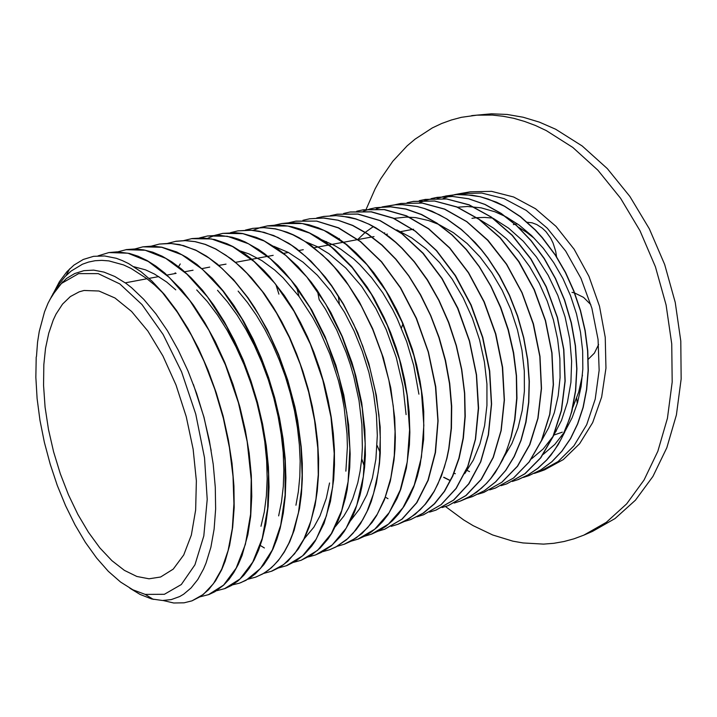 <?xml version="1.0" encoding="UTF-8"?>
<svg xmlns="http://www.w3.org/2000/svg" width="717" height="717" viewBox="0 0 717 717"><rect width="100%" height="100%" fill="white"/><g stroke="black" fill="none" stroke-linecap="round" stroke-linejoin="round"><path stroke-width="1.08" d="M466.426 469.949L467.17 470.334M528.994 475.586L540.976 469.796L552.027 461.658L561.985 451.199L570.642 438.544L577.768 423.872L583.181 407.435L586.712 389.501L588.263 370.447L587.743 350.631L585.144 330.483L580.501 310.443L573.905 290.932L565.498 272.37L555.469 255.153L542.437 237.73L535.375 229.969L520.381 216.57L504.589 206.209L496.522 202.221L480.3 196.709L464.275 194.468L456.451 194.558L443.016 196.655M523.41 477.397L528.913 475.613L540.797 469.868L551.839 461.73L561.805 451.271L570.454 438.616L577.579 423.944L582.993 407.489L586.533 389.564L588.074 370.501L587.555 350.685L584.955 330.537L580.313 310.488L573.717 290.977L565.31 272.415L555.272 255.198L542.249 237.775L535.187 230.014L520.192 216.606L504.401 206.245L488.214 199.084L480.103 196.745L472.046 195.212L456.263 194.594L445.75 196.01L437.2 198.385M454.838 473.39L455.322 473.65M517.997 479.673L528.268 474.869L537.867 468.335L546.712 460.063L550.808 455.295L558.274 444.558L564.638 432.297L571.861 411.397L575.688 390.774L576.934 368.726L575.491 345.836L571.368 322.731L564.655 300.047L555.541 278.438L544.284 258.487L531.207 240.724L516.706 225.586L501.183 213.406L485.068 204.435L468.766 198.77L452.669 196.449L437.155 197.399L431.267 198.645M512.314 481.51L517.898 479.709L528.088 474.941L537.678 468.398L546.524 460.135L554.483 450.186L561.411 438.67L569.594 418.737L571.673 411.459L575.5 390.837L576.737 368.789L575.294 345.89L571.171 322.784L564.458 300.1L555.343 278.483L544.086 258.532L531.019 240.76L516.509 225.622L500.995 213.442L484.871 204.47L468.568 198.806L452.472 196.485L436.958 197.435L425.36 200.419M425.262 200.455L419.445 202.777M384.635 232.792L384.339 233.213M443.823 477.271L449.819 480.265M506.82 483.823L525.032 473.722L540.752 457.796L553.174 436.438L561.528 410.447L565.211 380.969L563.867 349.421L557.467 317.443L546.291 286.719L530.947 258.864L512.279 235.275L491.306 217.027L469.115 204.82L446.79 198.959L425.315 199.389L419.239 200.661M489.693 489.881L495.564 488.008L513.614 477.943L529.254 461.954L541.595 440.489L549.858 414.345L553.452 384.662L552.027 352.872L545.538 320.624L534.299 289.641L518.893 261.535L500.188 237.721L479.189 219.294L457.007 206.953L434.717 201.011L413.189 201.423M483.939 492.328L502.017 482.227L517.575 466.184L529.827 444.621L538.001 418.307L541.496 388.408L539.982 356.376L533.412 323.869L522.101 292.608L506.641 264.25L487.892 240.213L466.884 221.607L444.71 209.131L422.447 203.099L400.982 203.476M472.234 496.675L484.504 490.598L495.734 481.842L505.745 470.433L514.268 456.523L521.089 440.328L525.973 422.152L528.779 402.354L529.361 381.345L527.694 359.629L523.769 337.689L517.665 316.054L509.518 295.243L499.525 275.74L487.945 258.003L481.681 249.946L475.129 242.471L461.327 229.368L446.861 218.918L432.064 211.273L424.634 208.53L417.24 206.505L402.685 204.623L395.605 204.739L382.421 206.899M382.322 206.926L376.147 208.898M339.293 238.465L338.998 238.886M460.341 501.093L466.032 498.673L476.688 492.194L486.484 483.482L490.993 478.302L495.223 472.602L502.707 459.669L505.933 452.49L511.23 436.832L514.878 419.642L516.912 398.293L516.5 375.816L513.623 352.764L508.317 329.739L500.708 307.342L490.993 286.164L479.44 266.715L466.364 249.489L452.113 234.862L437.056 223.13L421.569 214.491L406.019 209.041L390.756 206.783L376.084 207.661L369.721 209.05M369.613 209.077L363.358 211.112M326.396 241.557L325.751 242.516M448.259 505.584L466.077 495.501L481.358 479.306L493.323 457.41L501.201 430.603L504.401 400.059L502.599 367.265L495.77 333.934L484.226 301.839L468.586 272.684L449.738 247.948L428.694 228.759L406.575 215.862L384.446 209.561L363.277 209.812L356.707 211.237M435.981 510.146L453.709 500.072L468.882 483.832L480.74 461.82L488.501 434.843L491.602 404.074L489.693 371.021L482.774 337.402L471.159 305.021L455.465 275.597L436.581 250.618L415.537 231.232L393.436 218.183L371.361 211.784L350.263 211.999L343.595 213.46M423.505 514.788L441.125 504.714L456.191 488.42L467.941 466.301L475.595 439.154L478.58 408.161L476.572 374.839L469.554 340.933L457.858 308.256L442.111 278.555L423.191 253.325L402.147 233.742L380.073 220.54L358.052 214.051L336.936 214.24M410.823 519.502L423.281 513.157L434.565 503.746L444.495 491.315L452.759 476.052L459.113 458.208L463.334 438.141L465.234 416.299L464.724 393.203L461.757 369.434L456.388 345.603L448.743 322.354L439.019 300.271L427.475 279.935L414.435 261.83L402.138 248.216L395.739 242.229L389.214 236.825L375.914 227.8L369.201 224.206L355.784 218.9L349.143 217.179L336.121 215.611L323.609 216.48L316.717 218.013M397.926 524.288L403.985 521.653L415.242 514.313L425.414 504.168L430.012 498.073L434.251 491.315L441.502 475.927L446.969 458.262L448.967 448.672L451.405 428.228L451.683 406.27L449.702 383.47L445.499 360.364L439.136 337.501L430.765 315.453L420.601 294.741L408.887 275.83L395.927 259.16L382.036 245.044L367.552 233.751L352.791 225.434L338.074 220.182L323.708 217.986L309.834 218.793M384.823 529.164L402.112 519.126L416.81 502.689L428.183 480.229L435.47 452.552L438.096 420.87L435.748 386.732L428.434 351.922L416.496 318.33L400.588 287.759L381.587 261.759L360.561 241.53L338.603 227.863L316.78 221.069L296.049 221.105L288.933 222.718M371.496 534.12L378.935 530.723L385.934 526.233L392.522 520.614L398.652 513.874L404.245 506.041L409.255 497.168L413.61 487.291L417.276 476.482L420.198 464.813L423.639 439.279L423.711 411.522L422.447 397.119L420.081 381.157L416.702 365.159L412.338 349.304L403.008 323.69L396.635 309.78L389.573 296.551L381.901 284.138L373.709 272.657L365.07 262.207L356.08 252.868L346.822 244.721L337.393 237.811L327.884 232.174L318.375 227.845L308.955 224.815L299.688 223.095L290.654 222.655L281.924 223.48L274.692 225.138M357.944 539.148L364.693 536.119L371.056 532.175L377.097 527.282L382.753 521.447L387.996 514.698L397.039 498.53L400.758 489.2L406.378 468.3L409.389 444.854L409.855 432.378L409.12 411.683L407.381 395.802L404.63 379.768L400.884 363.752L396.196 347.933L390.595 332.491L384.16 317.595L374.086 298.308L367.023 286.917L351.662 266.554L335.108 249.901L326.558 243.099L317.909 237.363L309.224 232.72L300.584 229.171L292.043 226.724L283.654 225.38L275.48 225.111L267.558 225.891L260.325 227.594M344.16 544.275L350.38 541.514L361.861 533.591L372.087 522.406L376.64 515.631L384.437 499.812L390.299 481.232L393.992 460.26L394.968 449.021L395.354 437.37L394.691 417.948L390.729 387.888L383.308 357.729L372.679 328.655L359.28 301.776L345.558 280.67L338.173 271.232L328.691 260.737L311.097 245.411L299.123 237.757L293.128 234.728L287.159 232.227L275.382 228.84L263.928 227.558L252.832 228.373M330.134 549.482L335.915 546.946L346.589 539.767L356.206 529.711L360.543 523.634L368.117 509.455L371.298 501.407L376.344 483.554L379.481 463.648L380.288 453.036L380.153 427.018L376.371 395.345L368.78 363.411L357.675 332.58L343.551 304.178L331.819 285.85L325.088 276.887L310.945 261.096L296.202 248.378L288.718 243.242L273.742 235.49L259.025 231.134L251.855 230.211L237.954 230.865M315.865 554.788L321.252 552.44L331.218 545.897L340.261 536.8L344.384 531.315L351.688 518.525L354.834 511.257L359.988 495.115L361.968 486.296L364.639 467.35L365.401 455.178L364.899 429.564L361.7 402.873L355.829 375.887L351.948 362.542L342.412 336.64L330.77 312.424L317.389 290.6L311.106 281.969L297.931 266.572L284.183 253.881L277.192 248.611L263.148 240.303L256.175 237.282L242.463 233.5L235.794 232.729L222.835 233.41M301.355 560.183L311.115 555.299L320.042 548.182L328.099 538.799L331.747 533.278L338.191 520.65L340.951 513.569L345.451 498.01L347.171 489.568L349.753 467.609L350.201 453.87L348.65 424.984L343.828 395.085L335.879 365.267L325.061 336.605L311.778 310.147L296.542 286.8L284.219 271.833L277.846 265.236L264.824 253.926L258.245 249.247L245.08 241.898L238.555 239.236L232.111 237.255L219.545 235.301L207.571 235.974L199.693 237.892M286.576 565.677L295.691 561.169L304.053 554.68L311.662 546.166L315.139 541.156L324.075 523.302L330.456 501.488L333.701 479.512L334.516 464.777L334.391 449.389L333.297 433.48L331.245 417.231L328.252 400.803L324.326 384.384L319.522 368.144L313.885 352.253L307.476 336.9L300.36 322.238L292.626 308.409L284.353 295.565L269.798 276.825L263.829 270.363L251.631 259.115L245.465 254.356L233.088 246.639L226.939 243.681L214.822 239.603L203.09 237.927L191.771 238.627M271.546 571.261L280.042 567.111L287.867 561.187L298.344 548.917L304.322 538.548L309.377 526.511L315.023 505.584L317.264 491.002L318.456 475.407L318.581 458.97L317.595 441.878L315.516 424.33L312.343 406.548L308.113 388.748L302.87 371.155L296.686 353.992L289.623 337.465L281.79 321.772L273.276 307.109L264.188 293.629L251.461 277.82L241.996 268.077L231.546 259.115L215.781 248.942L205.394 244.38L195.23 241.602L185.38 240.58L175.826 241.306M256.238 576.952L264.152 573.125L271.465 567.721L278.214 560.703L284.291 552.09L289.623 541.935L294.131 530.32L299.491 508.461L301.382 494.3L302.323 479.234L302.296 463.406L301.265 446.978L297.663 420.413L294.956 406.978L287.822 380.243L278.546 354.323L267.405 329.937L254.705 307.727L247.885 297.627L233.545 279.711L217.403 264.152L206.487 256.121L195.616 250.027L179.68 244.56L169.472 243.341L159.595 244.04M240.652 582.742L249.444 578.332L255.458 573.752L263.731 564.736L268.66 557.324L273.052 548.81L276.87 539.256L280.069 528.698L283.296 513.13L285.258 496.101L285.886 477.818L285.151 458.539L283.027 438.562L279.531 418.199L274.701 397.756L268.615 377.563L261.364 357.953L253.065 339.222L243.852 321.664L233.876 305.541L223.301 291.057L212.295 278.42L197.041 264.51L186.805 257.367L176.642 251.963L161.791 247.159L152.282 246.128L143.059 246.818M224.78 588.639L231.618 585.404L237.963 580.931L243.879 575.168L249.31 568.151L254.194 559.878L258.47 550.405L262.081 539.784L265.792 523.885L268.131 506.256L269.018 487.148L268.4 466.866L266.258 445.732L262.601 424.114L257.493 402.389L250.986 380.942L243.224 360.149L234.325 340.378L224.448 321.951L213.791 305.182L202.535 290.313L190.874 277.551L181.32 268.911L171.721 261.795L162.194 256.238L152.811 252.25L143.66 249.839L134.823 248.978L126.219 249.641M208.611 594.653L214.948 591.677L223.641 585.171L228.956 579.408L233.832 572.533L238.214 564.557L242.05 555.523L247.939 534.479L250.654 516.33L251.792 496.46L251.291 475.219L249.14 452.965L245.331 430.119L239.926 407.122L233.016 384.429L224.735 362.479L215.252 341.677L204.748 322.435L193.438 305.075L181.535 289.874L164.793 273.06L155.822 266.07L146.895 260.468L138.094 256.265L129.481 253.468L117.068 251.873L109.074 252.527M192.138 600.774L200.76 596.347L208.566 589.715L215.575 580.851L221.643 569.8L225.102 561.25L229.655 545.386L232.702 527.345L234.163 507.412L233.948 485.92L232.03 463.272L228.4 439.888L223.121 416.254L216.283 392.835L208.02 370.097L198.501 348.507L187.917 328.485L176.49 310.389L164.453 294.535L152.049 281.163L141.177 271.824L128.612 263.614L122.428 260.612L116.351 258.326L104.601 255.933L93.533 256.354L83.28 259.455L73.976 265.084L66.95 271.644L59.457 281.673L53.175 293.737M49.894 299.536L57.701 287.302L66.529 278.501L74.792 273.5L83.862 270.668L93.64 270.166L104.001 272.066L114.828 276.457L125.941 283.34L131.561 287.714L143.803 299.374L155.84 313.786L167.393 330.752L178.21 349.95L188.033 371.003L196.637 393.472L203.807 416.864L209.391 440.641L213.254 464.275L215.324 487.228L215.593 509.007L214.087 529.155L210.879 547.268L206.084 563.042L203.565 569.038L197.793 579.533L191.107 587.949L183.66 594.223L179.68 596.553L171.309 599.6L162.481 600.532L151.672 598.991L139.976 594.411L129.894 588.2M36.459 356.519L37.544 342.233L39.283 331.406L44.562 311.805L48.084 303.201L52.18 295.494L62.729 281.781M193.42 384.509L203.96 417.177L211.192 450.446M133.927 266.751L145.551 269.861L154.522 274.028L166.676 282.032L175.79 289.829M196.763 289.901L207.321 301.534L217.502 315.023L227.119 330.187L236.01 346.804L244.013 364.612L250.995 383.308L256.829 402.578L261.427 422.089L264.707 441.511L266.634 460.502L267.19 478.75L266.401 495.967L264.304 511.893L260.961 526.287M217.529 290.331L227.495 301.839L237.049 314.951L246.048 329.533L254.338 345.37L261.804 362.237L268.319 379.867L273.786 398.007L278.115 416.371L281.261 434.672L283.17 452.624L283.842 469.967L283.278 486.44L281.521 501.819L278.617 515.89M238.125 291.138L247.437 302.449L256.336 315.139L264.681 329.085L272.361 344.097L279.28 359.988L285.321 376.542L290.412 393.534L294.472 410.724L297.474 427.879L299.365 444.764L300.145 461.148L299.814 476.823L298.397 491.584L295.942 505.252M329.569 482.971L326.298 498.243L319.952 515.998L313.849 527.138L304.178 538.843M240.598 251.04L249.023 253.935L261.839 260.594L274.62 269.995L283 277.739L299.061 296.488L312.8 317.613L319.029 329.255L329.91 354.18L338.379 380.602L341.615 394.072L344.142 407.561L347.01 434.117L347.342 446.942L345.836 471.168M317.514 291.21L319.182 299.581L325.393 309.144L336.694 329.999L346.248 352.647L350.281 364.451L353.768 376.452L359.038 400.713L361.915 424.715L362.372 447.775L361.691 458.755L360.131 471.177L357.765 482.819L352.809 498.62L348.632 507.914L343.819 516.141L335.547 526.368M273.804 246.334L288.413 252.509L303.049 262.18L317.335 275.203L330.887 291.326L344.581 312.415L354.198 331.254L362.354 351.393L368.87 372.383L373.593 393.741L376.443 414.964L377.366 435.577L375.905 459.167L372.374 478.105L366.871 494.802L359.62 508.936L350.846 520.255M305.989 241.88L317.461 246.756L328.942 253.728L345.782 267.961L361.601 286.379L375.78 308.4L386.185 329.542L396.232 357.317L402.945 386.105L406.073 414.65M321.691 239.738L334.498 245.501L340.907 249.337L353.544 258.882L359.719 264.555L371.612 277.613L382.69 292.733L392.692 309.654L397.227 318.68L406.718 341.74L413.736 365.401L418.907 394.18M396.806 229.906L411.567 237.766L425.97 248.727L439.62 262.619L452.14 279.119L463.173 297.824L472.404 318.258L479.548 339.849L484.414 361.995L486.897 384.07L486.933 405.455L484.584 425.593L479.969 443.948L473.274 460.09L464.733 473.677M357.702 239.568L365.186 232.433L373.387 226.536M393.911 218.389L406.172 217.081L415.699 217.654L428.685 220.54L438.499 224.296M439.288 224.654L453.44 232.711L467.134 243.529L480.031 256.928L491.808 272.63L502.142 290.277L510.746 309.448L517.423 329.65L521.976 350.371L524.315 371.083L524.405 391.24L522.272 410.357L518.033 427.968L511.83 443.689L503.881 457.204M480.005 219.877L493.475 228.06L506.426 238.698L518.552 251.595L529.558 266.518L539.193 283.143L547.214 301.095L553.425 319.979L557.683 339.347L559.905 358.733L560.049 377.689L558.158 395.793L554.295 412.633L548.613 427.879L541.281 441.215M493.179 218.371L508.586 228.194L523.186 241.172L536.522 257.009L548.191 275.274L557.799 295.44L565.05 316.914L569.71 339.016L571.664 361.072L570.875 382.394L567.434 402.362L561.501 420.404L553.327 436.061L543.208 448.959L531.503 458.835M457.518 207.168L467.448 206.496L481.089 207.84L494.945 211.793L505.306 216.462M506.193 216.928L519.18 225.165L531.62 235.651L543.217 248.207L553.721 262.61L562.899 278.563L570.535 295.745L576.45 313.786L580.519 332.267L582.67 350.81L582.867 368.986L581.128 386.409L577.535 402.721L572.211 417.617L565.292 430.792M564.79 431.589L554.797 444.45L543.226 454.381M163.055 600.532L173.72 602.961L184.072 602.836L192.004 600.819L203.341 594.348L213.361 583.746L221.723 569.092L228.123 550.593L232.272 528.608L233.957 503.675L233.043 476.438L229.476 447.677L223.319 418.28L214.733 389.152L203.978 361.216L191.403 335.314L177.395 312.218L162.409 292.536L154.576 285.052L146.734 278.537L131.184 268.499L123.566 264.976L108.859 260.934L101.832 260.37L95.065 260.746L88.594 262.037L82.437 264.214L71.144 271.044L64.996 276.708L57.27 286.459L51.14 297.205M200.034 596.822L208.477 594.698L223.596 585.054L236.162 568.133L245.384 544.275L250.574 514.313L251.228 479.53L247.141 441.654L238.385 402.712L225.398 364.881L208.898 330.241L189.835 300.611L169.257 277.389L148.267 261.463L127.868 253.209L108.93 252.545L98.077 255.844M216.373 590.817L224.645 588.693L239.989 579.004L252.778 562.11L262.234 538.368L267.638 508.613L268.499 474.107L264.582 436.572L255.969 398.016L243.081 360.579L226.617 326.316L207.536 297.026L186.895 274.082L165.788 258.371L145.219 250.251L126.084 249.668L117.776 251.882M232.416 584.92L239.379 583.199L246.039 580.286L260.495 568.5L272.281 549.993L280.679 525.229L285.061 495.08L285.025 460.852L280.401 424.186L271.313 386.974L258.219 351.178L241.79 318.662L222.933 291.012L202.651 269.467L181.939 254.777L161.755 247.257L142.916 246.836L134.76 248.969M248.163 579.13L255.548 577.203L262.494 574.039L268.57 569.997L274.297 564.879L279.612 558.686L284.479 551.445L288.834 543.181L292.644 533.932L298.46 512.691L301.624 488.232L302.144 475.004L300.997 447.058L298.039 424.249L293.298 401.135L286.872 378.2L278.877 355.91L269.484 334.722L258.891 315.059L247.329 297.295L235.033 281.745L222.252 268.66L209.247 258.21L196.243 250.511L183.48 245.599L171.157 243.475L159.452 244.058L151.43 246.119M263.632 573.439L271.42 571.306L283.654 564.557L294.579 553.802L303.811 539.139L311.026 520.802L315.901 499.175L318.223 474.771L317.819 448.268L314.629 420.431L308.704 392.118L300.208 364.227L289.399 337.626L276.619 313.141L262.297 291.478L246.881 273.24L236.511 263.435L226.016 255.333L215.512 248.987L205.125 244.425L194.961 241.647L185.12 240.625L175.692 241.333L167.805 243.323M278.814 567.837L286.459 565.722L302.583 555.881L316.197 539.139L326.459 515.873L332.661 486.897L334.247 453.467L330.976 417.24L322.874 380.135L310.344 344.187L294.069 311.366L274.969 283.358L254.123 261.481L232.604 246.576L211.479 238.985L191.645 238.653L183.893 240.58M293.737 562.343L301.23 560.228L317.532 550.36L331.326 533.654L341.767 510.504L348.139 481.716L349.905 448.555L346.768 412.642L338.791 375.878L326.352 340.288L310.12 307.808L291.03 280.105L270.139 258.478L248.548 243.762L227.298 236.296L207.312 236.018M308.391 556.93L315.749 554.833L332.213 544.938L346.177 528.277L356.797 505.243L363.34 476.644L365.258 443.733L362.264 408.125L354.413 371.711L342.054 336.47L325.877 304.313L306.795 276.914L285.868 255.539L264.197 240.993L242.839 233.652L222.709 233.428L215.217 235.248M215.091 235.284L207.652 238.304M180.254 263.955L178.551 266.706M175.19 272.792L174.769 273.625M322.802 551.615L329.515 549.715L336.246 546.73L347.897 538.503L353.248 533.072L362.775 519.664L366.88 511.732L373.593 493.583L378.101 472.709L379.463 461.389L380.297 437.361L378.899 414.919L375.466 391.903L370.071 368.834L362.802 346.212L353.831 324.568L343.362 304.358L331.639 286.011L318.94 269.897L305.532 256.292L291.72 245.42L277.793 237.426L263.999 232.353L250.609 230.193L237.838 230.892L230.471 232.649M260.289 545.431L264.421 547.949M336.954 546.39L344.043 544.32L356.43 537.768L367.624 527.694L377.303 514.188L385.146 497.446L390.873 477.791L394.233 455.653L395.076 431.58L393.301 406.216L388.919 380.252L382.018 354.449L372.786 329.533L361.493 306.213L348.48 285.151L334.122 266.867L322.659 255.18L304.868 241.369L292.877 234.773L280.992 230.309L275.131 228.875L263.686 227.603L252.707 228.391L245.465 230.103M350.864 541.254L357.828 539.193L374.74 529.236L389.17 512.7L400.265 490.016L407.265 461.972L409.622 429.806L407.032 395.094L399.512 359.656L387.404 325.419L371.388 294.23L352.343 267.683L331.344 247.007L309.484 232.998L287.831 225.998L267.324 225.936L260.199 227.594M260.083 227.639L252.984 230.3M364.55 536.199L371.388 534.156L388.435 524.172L402.999 507.69L414.238 485.113L421.381 457.258L423.872 425.333L421.408 390.908L413.987 355.784L401.968 321.87L385.997 290.994L366.979 264.716L345.961 244.273L324.057 230.426L302.314 223.534L281.691 223.525M377.993 531.225L384.715 529.2L401.887 519.207L416.586 502.769L427.959 480.309L435.246 452.633L437.863 420.942L435.515 386.795L428.201 351.984L416.263 318.393L400.346 287.813L381.354 261.804L360.328 241.575L338.37 227.898L316.547 221.114L295.816 221.15M391.222 526.341L397.818 524.333L409.515 518.418L420.261 509.67L425.199 504.248L434.027 491.396L437.872 484.002L444.253 467.439L446.745 458.333L448.743 448.743L451.181 428.3L451.45 406.342L449.478 383.532L445.266 360.427L438.903 337.564L430.541 315.507L420.368 294.795L408.654 275.884L395.694 259.204L381.803 245.089L367.319 233.796L352.558 225.479L337.85 220.218L323.475 218.022L309.717 218.81L302.941 220.343M404.227 521.528L410.716 519.538L423.066 513.229L434.35 503.818L444.271 491.396L452.544 476.124L458.898 458.28L463.11 438.212L465.019 416.362L464.499 393.266L461.533 369.497L456.164 345.666L448.519 322.408L438.795 300.324L427.251 279.98L414.202 261.875L401.905 248.261L395.506 242.274L382.367 232.048L368.968 224.251L362.246 221.284L355.56 218.936L342.35 216.131L335.897 215.656L323.385 216.516M417.025 516.796L423.397 514.824L440.919 504.795L455.976 488.501L467.726 466.373L475.38 439.225L478.364 408.233L476.348 374.91L469.33 340.996L457.634 308.31L441.887 278.599L422.967 253.37L401.923 233.778L379.858 220.576L357.828 214.087L336.829 214.258L330.268 215.718M429.608 512.135L435.882 510.19L453.502 500.143L468.667 483.903L480.524 461.891L488.295 434.905L491.387 404.137L489.478 371.083L482.559 337.456L470.935 305.075L455.241 275.642L436.357 250.663L415.313 231.268L393.221 218.219L371.137 211.829L350.048 212.035M441.995 507.555L448.161 505.628L465.871 495.572L481.152 479.386L493.117 457.482L500.986 430.666L504.185 400.122L502.384 367.328L495.555 333.988L484.011 301.884L468.371 272.729L449.523 247.992L428.479 228.804L406.36 215.898L384.231 209.597L363.062 209.848M454.184 503.038L460.242 501.129L471.257 495.788L481.501 488.187L486.278 483.554L490.795 478.382L498.933 466.453L505.727 452.561L508.568 444.943L511.024 436.895L514.672 419.705L516.706 398.356L516.294 375.878L513.408 352.827L508.102 329.793L500.493 307.396L490.786 286.208L479.234 266.76L466.149 249.534L451.898 234.907L436.841 223.175L421.354 214.526L405.813 209.077L390.541 206.819L375.869 207.697L369.613 209.059M386.069 497.607L387.969 498.691M466.175 498.602L472.136 496.711L484.316 490.67L495.537 481.914L505.539 470.504L514.071 456.586L520.883 440.399L525.776 422.214L528.572 402.416L529.164 381.408L527.488 359.683L523.562 337.743L517.45 316.107L509.303 295.287L499.319 275.794L487.739 258.048L481.466 249.991L468.12 235.642L461.112 229.404L446.646 218.954L439.27 214.777L424.428 208.566L417.034 206.541L402.479 204.659L395.39 204.775L382.313 206.908M477.979 494.228L483.85 492.364L501.819 482.299L517.378 466.256L529.63 444.683L537.804 418.37L541.299 388.471L539.784 356.439L533.215 323.923L521.895 292.661L506.435 264.295L487.685 240.258L466.677 221.643L444.504 209.167L422.241 203.135L400.884 203.494L394.816 204.793M489.603 489.926L495.375 488.08L513.426 478.015L529.065 462.026L541.407 440.561L549.67 414.408L553.255 384.715L551.83 352.925L545.341 320.678L534.102 289.686L518.696 261.58L499.982 237.766L478.992 219.339L456.81 206.989L434.511 201.047L413.091 201.441L407.122 202.714M501.049 485.687L506.722 483.858L524.853 473.794L540.564 457.858L552.986 436.501L561.339 410.509L565.014 381.032L563.67 349.475L557.27 317.497L546.094 286.764L530.75 258.909L512.081 235.319L491.1 217.063L468.918 204.856L446.592 198.994L425.118 199.425M443.644 477.334L449.209 480.13M442.819 196.691L437.101 198.385M454.659 473.462L455.241 473.767M534.335 473.354L539.749 471.589L558.068 461.524L573.985 445.75L586.64 424.715L595.227 399.19L599.143 370.313L598.05 339.473L591.884 308.247L580.922 278.286L565.749 251.147L547.205 228.194L526.296 210.466L504.105 198.645L481.707 193.016L460.099 193.545L454.488 194.71M454.39 194.737L448.752 196.386M448.663 196.422L443.007 198.591M466.373 470.074L469.572 471.652M36.173 356.958L35.85 377.285L37.15 398.527L40.018 420.323L44.382 442.299L50.172 464.105L57.288 485.364L65.623 505.745L75.043 524.871L85.413 542.419L96.58 558.014L108.357 571.332L120.537 582.034L132.905 589.804L145.21 594.366L164.327 594.321L181.32 584.498L194.899 564.808L203.852 535.913L207.24 499.408L204.533 457.76L195.777 414.103L181.589 371.89L163.153 334.445L142.011 304.501L119.838 283.932L98.247 273.634L78.619 273.598L62.02 283.098M162.409 292.536L152.049 281.163M366.109 209.4L375.152 188.732L380.503 179.062L392.808 161.271L407.193 145.838L415.125 139.125L432.387 127.931L441.663 123.539L451.325 119.999L461.345 117.355L476.769 115.159L492.355 115.105L502.976 116.235L513.722 118.341L524.548 121.424L535.402 125.484L546.237 130.548L572.758 147.424L597.853 170.162L620.563 198.233L640.003 230.811L655.392 266.814L666.102 304.958L671.73 343.855L672.143 382.08L667.419 418.271L657.892 451.244L644.081 480.005L626.631 503.845L606.286 522.299L583.799 535.124L573.976 538.808L563.974 541.514L553.829 543.262L543.603 544.078L523.06 542.984L512.834 541.129L492.669 534.936L473.121 525.651L463.666 519.942L445.517 506.543M539.749 471.589L544.633 469.769L563.32 459.588L579.623 443.715L592.654 422.609L601.635 397.057L605.955 368.18L605.256 337.366L599.493 306.213L588.944 276.332L574.174 249.283L556.025 226.411L535.5 208.746L513.677 196.951L491.629 191.331L470.352 191.824L460.099 193.545M43.8 364.72L45.556 348.274L48.711 333.271L53.246 320.024L56.025 314.163L62.558 304.125L70.338 296.578L79.237 291.783L84.068 290.484L98.928 291.021L115.016 298.021L131.596 311.483L147.872 331.057L162.956 355.955L176.006 384.984L186.277 416.64L193.169 449.2L196.341 480.874L195.678 509.975L191.34 535.052L183.686 555.003L173.245 569.083L160.626 576.961L149.064 578.771L136.848 576.486L124.364 570.338L111.924 560.667L99.86 547.851L88.424 532.301L77.884 514.465L68.447 494.793L60.3 473.749L53.596 451.809L48.496 429.447L45.108 407.157L43.522 385.414L43.8 364.72M471.687 115.643L491.333 113.806L507.08 114.424L523.168 117.185L539.426 122.123L555.684 129.275L582.195 146.026L607.254 168.585L629.911 196.44L649.297 228.777L664.614 264.519L675.253 302.395L680.809 341.032L681.15 379.006L676.364 414.991L666.783 447.775L652.918 476.411L635.414 500.161L615.025 518.561L592.493 531.396L583.799 535.124M471.947 218.371L476.626 217.699M476.85 217.672L484.611 217.385L492.534 218.085M518.481 227.217L526.502 232.254L534.29 238.286M582.473 375.179L578.691 392.047L572.856 407.283M556.392 430.926L554.877 432.387M576.656 398.186L577.284 403.581M574.702 292.975L583.521 297.412L590.826 304.6M598.57 344.527L594.411 353.123L588.227 359.271M572.023 292.357L574.469 292.903M527.246 222.225L532.086 222.835L536.881 224.6L542.357 228.176L545.978 231.681L550.62 238.143L553.076 243.099L555.648 251.192L556.544 256.82M402.882 324.021L401.421 328.019M380.073 452.526L377.106 445.508M338.343 296.022L339.311 303.614M364.451 466.794L361.691 458.755M296.704 287.427L299.061 296.488M275.848 284.461L278.868 294.14M52.915 294.149L53.04 293.513M145.21 594.366L153.33 599.403M66.036 275.624L69.71 268.794M125.233 282.83L147.048 278.779M149.082 278.402L158.86 276.583M167.07 275.059L176.14 273.365M184.69 271.779L193.079 270.219M201.97 268.57L209.714 267.127M218.918 265.415L226.025 264.098M235.543 262.323L251.586 259.348M251.855 259.294L267.602 256.363M267.862 256.319L273.222 255.324M283.573 253.397L288.395 252.501M298.998 250.529L303.291 249.731M314.145 247.715L328.78 244.99M329.022 244.945L343.389 242.274M343.631 242.229L357.747 239.603M357.989 239.559L371.854 236.986M372.087 236.942L374.005 236.583M385.943 234.36L387.431 234.092M399.566 231.833L412.732 229.386M412.947 229.341L413.628 229.216M553.73 435.165L562.298 432.172M513.336 224.564L514.976 224.242M515.164 224.206L517.271 223.794"/></g></svg>
